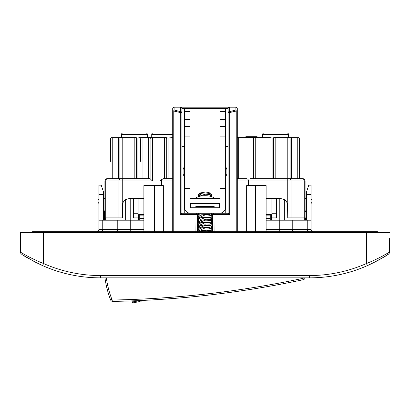 <?xml version="1.0" encoding="UTF-8"?>
<svg xmlns="http://www.w3.org/2000/svg" width="410" height="410" viewBox="0 0 410 410"><rect width="100%" height="100%" fill="white"/><g stroke="black" fill="none" stroke-linecap="round" stroke-linejoin="round"><path stroke-width="0.61" d="M118.982 217.889L118.982 180.989A2.306 1.64 -90 0 1 120.622 178.683L150.111 178.683L150.111 139.016L150.111 178.683L152.417 180.989L104.909 180.989A2.306 2.306 16.5 0 1 107.215 178.683L107.625 178.683A2.306 1.896 90 0 0 105.734 180.989L105.734 217.889L122.436 217.889L122.436 205.436C122.323 203.278 123.395 201.33 125.65 199.593L125.65 220.196M120.622 178.683L107.625 178.683M140.656 161.386L140.656 139.016A1.384 1.384 118.4 0 1 142.039 137.632L165.333 137.632A1.384 1.384 -178 0 1 166.716 139.016L166.716 178.683L168.1 178.683L168.1 139.016L152.417 139.016L152.417 180.989M128.432 137.632L135.121 137.632A1.384 1.384 -40.7 0 1 136.504 139.016L136.504 178.683M119.899 178.683L119.899 139.016L119.899 178.683M110.444 161.386L110.464 138.795M111.499 137.673L121.283 137.632L118.516 137.632L118.516 139.016L112.75 139.016L112.75 178.683M148.727 178.683L148.727 139.016L136.504 139.016A1.384 1.384 -40.7 0 0 135.121 137.632L121.283 137.632A1.384 1.384 106.4 0 0 119.899 139.016L118.516 139.016L118.516 178.683M105.734 217.889L104.909 217.889L104.909 180.989A2.306 2.306 16.5 0 1 107.215 178.683M103.525 198.563L104.909 198.286M98.912 203.509L97.99 202.207L97.99 199.67L98.912 199.485M104.391 211.222L103.525 210.002M104.909 212.354L103.525 209.31M164.41 137.632L164.41 178.683L161.417 179.467L160.028 180.989L160.028 185.602M284.35 220.196L284.35 199.593C286.605 201.33 287.676 203.278 287.564 205.436L287.738 217.889L287.738 180.989L248.588 180.989L248.588 185.602L248.588 180.989A2.306 2.306 0 0 0 248.588 180.969A2.306 2.306 0 0 1 248.588 180.989A2.306 2.306 0 0 0 248.588 180.953A2.306 2.306 0 0 1 248.588 180.989L240.977 180.989L240.977 178.683L246.282 178.683A2.306 2.306 0 0 1 248.588 180.953A2.306 2.306 0 0 0 246.282 178.683L237.287 178.683M266.116 231.727L266.116 185.602L246.651 185.602L246.651 231.727M163.718 178.683L169.022 178.683L169.022 180.989L161.412 180.989L161.412 185.602L161.412 180.989A2.306 2.306 0 0 1 163.718 178.683L163.446 178.683M143.884 231.727L143.884 185.602L163.349 185.602L163.349 231.727M169.022 178.683L172.712 178.683M173.763 231.727L173.763 111.033L180.292 112.53L180.554 111.684L180.554 107.189L174.096 107.189A1.384 1.384 0 0 0 172.712 108.573L172.712 111.033A1.384 1.051 0 0 1 174.096 109.982L173.763 111.033L172.712 111.033L172.712 180.989L169.022 180.989L169.022 231.727M172.712 231.727L172.712 180.989M174.096 107.189L174.096 109.982L180.554 111.684A1.384 0.846 0 0 1 181.937 112.53L181.937 213.277M198.091 214.661L197.389 214.661A1.384 1.384 -59 0 0 196.006 213.277A1.384 1.384 -59 0 1 197.389 214.661L180.292 214.661L181.912 213.277L190.471 213.277A5.996 5.996 0 0 1 184.474 207.281L184.474 188.41L190.009 188.41L190.009 207.281A0.461 0.461 0 0 0 190.471 207.742L219.529 207.742A0.461 0.461 0 0 0 219.991 207.281L219.991 126.336L225.526 126.336L225.526 108.783L219.991 108.783L219.991 126.336M228.124 108.173L228.062 112.53L228.062 108.573A1.384 1.384 0 0 1 229.446 107.189L180.554 107.189A1.384 1.384 0 0 1 181.937 108.573L181.937 112.53L180.292 112.53L180.292 214.661M150.111 139.016L152.417 139.016L152.417 137.632L148.727 137.632L148.727 139.016L150.111 139.016A1.384 1.384 157.3 0 1 151.495 137.632M142.962 178.683L142.962 137.632L141.711 137.673M257.121 137.632L257.121 136.709L255.158 136.709L255.158 137.632L269.754 137.632L237.287 137.632M139.385 137.693L142.039 137.632M172.712 137.632L168.1 137.975L165.732 137.632L151.726 137.632L165.333 137.632M253.441 136.709L252.457 136.709L252.457 137.632L254.42 137.632L254.42 136.709L253.441 136.709L253.441 137.632M235.904 107.189A1.384 1.384 0 0 1 237.287 108.573A1.384 1.384 0 0 0 235.904 107.189L235.904 109.982L229.446 111.684L229.708 112.53L228.062 112.53A1.384 0.846 0 0 1 229.446 111.684L229.446 107.189L235.904 107.189A1.384 1.384 0 0 1 237.287 108.573L237.287 111.033L237.287 108.573L237.287 111.033L236.237 111.033L235.904 109.982A1.384 1.051 0 0 1 237.287 111.033L237.287 231.727M228.088 213.277L219.529 213.277L228.088 213.277L229.708 214.661L229.708 112.53L236.237 111.033L236.237 231.727M212.611 231.727L212.611 214.661A1.384 1.384 0 0 1 213.994 213.277A1.384 1.384 0 0 0 212.611 214.661L211.632 214.661M184.244 171.764L184.244 213.277L219.529 213.277A5.996 5.996 0 0 0 225.526 207.281L225.526 207.486A5.996 5.632 0 0 1 224.48 210.663M181.937 112.53L181.876 108.173M181.025 107.271L181.394 107.476M151.726 137.632L151.726 134.403A1.384 1.384 0 0 1 153.109 133.019A1.384 1.384 0 0 0 151.726 134.403A1.384 1.384 0 0 1 153.109 133.019L153.109 133.019A1.384 1.384 0 0 0 151.726 134.403A1.384 1.384 0 0 1 153.109 133.019L172.712 133.019L172.712 111.033M143.884 218.351L139.733 218.351L139.733 220.196M139.733 218.351L139.733 215.122L143.884 215.122M299.479 138.57L299.556 139.016L297.25 139.016L297.25 178.683L302.375 178.683L249.972 178.683L249.972 185.602M287.738 217.889L305.091 217.889L305.091 180.989A2.306 2.306 160.5 0 0 302.785 178.683L302.375 178.683A2.306 1.896 -90 0 1 304.266 180.989L287.738 180.989L287.738 178.683M253.431 178.683L253.431 139.016A1.384 1.384 -1 0 1 254.815 137.632A1.384 1.384 -1 0 0 253.431 139.016L237.287 139.016M269.754 137.632L272.112 137.975L274.48 137.632M264.06 133.019L287.103 133.019A1.384 1.384 0 0 1 288.486 134.403L288.717 137.632L275.571 137.632M262.656 137.632L262.656 134.403A1.384 1.384 0 0 1 264.04 133.019L287.103 133.019A1.384 1.384 0 0 1 288.486 134.403L262.656 134.403M298.5 137.673L288.717 137.632A1.384 1.384 -10.3 0 1 290.101 139.016L290.101 178.683M298.172 137.632A1.384 1.384 101.6 0 1 299.556 139.016L299.556 178.683M156.338 133.019L153.109 133.019M138.457 137.847L137.888 137.975L137.888 178.683M122.918 133.019L145.96 133.019A1.384 1.384 0 0 1 147.344 134.403L147.344 137.632M121.514 134.403L147.344 134.403A1.384 1.384 0 0 0 145.96 133.019L122.897 133.019A1.384 1.384 0 0 0 121.514 134.403L121.514 137.632M135.52 137.632L137.888 137.975L140.246 137.632M112.75 137.632L112.75 139.016L110.444 139.016A1.384 1.384 55.1 0 1 111.827 137.632M266.116 218.351L270.267 218.351L270.267 215.122L266.116 215.122M270.267 220.196L270.267 218.351M311.087 199.485L312.01 199.67L312.01 202.207L311.087 203.509M305.091 198.286L306.475 198.563M306.475 209.31L305.091 212.354M306.475 210.002L305.609 211.222M273.496 178.683L273.496 139.016L273.496 178.683M297.25 137.632L297.25 139.016L273.496 139.016A1.384 1.384 99 0 1 274.879 137.632A1.384 1.384 99 0 0 273.496 139.016L253.431 139.016M228.062 213.277L228.062 112.53M228.062 146.396L225.756 146.396L225.756 166.475M225.756 213.277L225.756 171.764M228.975 107.271L228.606 107.476M184.244 166.475L184.244 146.396L181.937 146.396M197.389 214.661L197.389 231.727M256.875 136.709L256.875 137.632M256.383 136.709L256.383 137.632M255.896 136.709L255.896 137.632M255.158 136.709L254.42 136.709M252.457 136.709L251.971 136.709L251.971 137.632M251.971 136.709L251.725 137.632M251.725 136.709L250.741 136.709L250.741 137.632M250.741 136.709L250.254 136.709L250.254 137.632M250.254 136.709L249.762 136.709L249.762 137.632M249.762 136.709L248.778 136.709L248.778 137.632M248.778 136.709L248.291 136.709L248.291 137.632M248.291 136.709L247.307 136.709L247.307 137.632M247.307 136.709L246.328 136.709L246.328 137.632M246.328 136.709L245.836 136.709L245.836 137.632M245.836 136.709L245.59 137.632M305.553 220.196L305.553 217.889L305.553 220.196M305.553 217.889L304.343 217.889L304.343 220.196M284.35 199.593L280.645 198.517L276.494 198.517L276.494 213.277L271.881 213.277L271.881 217.889L276.494 217.889L276.494 213.277M266.116 214.661L271.42 214.661L271.42 220.196M138.58 220.196L138.58 214.661L143.884 214.661M133.506 213.277L133.506 217.889L138.119 217.889L138.119 213.277L133.506 213.277L133.506 198.517L129.355 198.517L125.65 199.593M105.657 220.196L105.657 217.889L104.447 217.889L104.447 220.196M104.488 211.432L104.447 217.889M133.506 198.517L143.884 198.517M266.116 198.517L276.494 198.517M138.119 198.517L138.119 213.277M271.881 213.277L271.881 198.517M279.758 231.727L279.758 229.421L311.087 229.421L311.087 185.141L308.781 185.141L306.475 192.059L306.475 220.196M143.884 220.196L117.778 220.196L117.778 229.421L98.912 229.421A2.306 2.306 0 0 1 96.606 231.727A2.306 2.306 0 0 0 98.912 229.421L98.912 220.196L102.756 220.196L102.756 229.421A2.306 1.824 -90 0 1 100.932 231.727M311.087 229.421A2.306 2.306 0 0 0 313.394 231.727M377.507 232.649L377.507 231.727L117.921 231.727L117.921 232.649M101.219 232.649L101.219 231.727L117.921 231.727M101.219 231.727L32.492 231.727L32.492 232.649M139.502 231.727L139.502 232.649M270.036 231.727L270.036 232.649M306.936 231.727L306.936 232.649M367.821 231.727L367.821 232.649M42.179 232.649L42.179 231.727M102.602 231.727L102.602 232.649M311.087 220.196L266.116 220.196M117.778 220.196L102.756 220.196M103.525 220.196L103.525 192.059L101.219 185.141L98.912 185.141L98.912 220.196M101.219 185.141L103.525 192.059M225.526 207.281L225.526 126.336M225.756 161.248L225.526 177.299L226.909 174.009L226.909 171.764L226.909 174.009M225.526 188.41L219.991 188.41M190.009 188.41L190.009 108.783L184.474 108.783L184.474 188.41M183.091 174.009L183.091 171.764L183.091 174.009L184.474 177.299L184.244 161.248M190.009 126.336L184.474 126.336M183.091 171.764L183.091 169.525L183.091 171.764M226.909 171.764L226.909 169.525L226.909 171.764M219.991 111.387L225.526 111.387M190.009 198.02A0.461 0.436 0 0 0 190.471 198.455L219.529 198.455A0.461 0.436 0 0 0 219.991 198.02M219.991 203.637A5.996 5.632 180 0 1 219.529 203.657L190.471 203.657A5.996 5.632 180 0 1 190.009 203.637M185.52 210.663A5.996 5.632 0 0 1 184.474 207.486L184.474 207.281M190.009 111.387L184.474 111.387M214.153 198.455A9.225 3.157 180 0 0 205 195.698A9.225 3.157 180 0 0 195.847 198.455M198.097 196.416A6.919 2.368 0 0 1 198.081 196.252L198.081 195.385L199.947 193.013L204.903 192.111C206.491 191.834 211.129 193.115 210.93 193.54L211.919 195.385L211.919 196.252A6.919 2.368 0 0 1 211.785 196.713M198.081 196.252A6.919 2.368 0 0 1 200.428 194.478L200.121 194.601L200.428 194.478M198.081 196.764L200.121 194.601M211.14 196.498L209.577 194.478L205 194.186L198.184 196.728M209.577 194.478A6.919 2.368 0 0 1 211.919 196.252M198.184 213.277L198.542 213.805M210.914 215.106L211.919 214.107L211.258 213.277M200.428 213.277L198.081 215.404L198.542 216.408M210.914 217.705L211.919 216.705C211.509 215.486 209.202 214.912 205 214.989L198.081 218.007L198.542 219.007M210.914 220.308L211.919 219.304L211.58 218.704C210.412 217.848 208.218 217.474 205 217.592L198.081 220.606L198.542 221.61M198.081 220.042L200.116 218.007L201.551 217.392L209.392 217.054L210.832 217.669L211.919 218.709L211.919 219.304M198.081 217.976L198.081 217.408L200.116 215.404L201.546 214.794L209.392 214.456L210.837 215.071L211.919 216.106L211.919 216.705M198.081 222.645L200.116 220.606L205 219.591L210.832 220.272L211.58 220.708L211.919 221.907C211.504 220.688 209.197 220.114 205 220.19L198.081 223.209L198.542 224.208M200.116 218.007L205 216.992L210.832 217.669M200.116 215.404L205 214.389L210.837 215.071M198.081 215.404L198.081 214.809L199.198 213.277M211.873 213.277L211.919 214.107M210.914 222.907L211.919 221.907M210.914 225.51L211.919 224.506C211.509 223.286 209.202 222.712 205 222.789L198.081 225.808L198.542 226.807M210.914 228.109L211.919 227.109C211.504 225.884 209.197 225.315 205 225.392L198.081 228.406L198.542 229.41M210.919 230.712L211.919 229.708C211.509 228.488 209.202 227.919 205 227.991L198.081 231.009L198.317 231.727M198.081 231.009L198.081 230.41L200.116 228.406L201.551 227.796L209.392 227.458L210.832 228.073L211.919 229.108L211.919 229.708M198.081 227.842L200.116 225.808L201.546 225.198L209.392 224.859L210.837 225.474L211.919 226.51L211.919 227.109M198.081 225.244L200.116 223.209L201.546 222.599L209.392 222.256L210.832 222.871L211.919 223.911L211.919 224.506M200.116 220.606L201.551 219.996L209.392 219.657L210.832 220.272M200.116 228.406L205 227.396L210.832 228.073M200.116 225.808L205 224.793L210.837 225.474M200.116 223.209L205 222.194L210.832 222.871M211.601 231.727L205 230.594L199.844 231.727M198.85 231.727L201.551 230.399L209.392 230.056L210.832 230.671L211.919 231.727M200.116 231.009L205 229.995L210.832 230.671M305.04 277.852A2.306 2.306 122.9 0 1 303.251 279.702A1003.665 1003.665 0 0 1 112.796 301.401A2.306 2.306 -87.9 0 1 110.597 299.915A101.014 101.014 0 0 1 104.939 277.852A101.014 101.014 0 0 0 110.597 299.915L111.894 299.423A99.63 99.63 0 0 1 106.339 277.852M389.5 238.184L389.5 252.176A2.306 2.306 0 0 1 388.465 254.097C387.968 254.994 380.936 258.843 367.37 265.639A142.987 142.987 0 0 1 309.54 277.852L100.46 277.852A142.987 142.987 0 0 1 42.63 265.639L28.331 258.331M379.558 257.629L389.5 252.176A2.306 2.306 0 0 1 388.465 254.097L386.681 255.261M386.287 255.512L381.669 258.331M21.489 254.067L21.515 254.087A2.306 2.306 0 0 1 20.5 252.176L20.5 232.649L389.5 232.649M21.53 254.092L21.535 254.097C23.216 255.666 30.248 259.515 42.63 265.639L43.562 263.527C30.97 258.618 19.844 251.796 20.5 252.176A2.306 2.306 0 0 0 21.346 253.959L21.422 254.015M33.61 259.181L30.442 257.629M388.644 253.964A2.306 2.306 0 0 0 389.5 252.176C390.084 251.837 378.973 258.643 366.437 263.527A140.681 140.681 0 0 1 309.54 275.546L309.54 277.852A142.987 142.987 0 0 0 367.37 265.639L366.437 263.527L366.437 232.649M133.701 301.75L132.266 302.006A0.922 0.922 0 0 0 133.358 302.811A0.922 0.922 0 0 1 132.266 302.006A0.922 0.922 0 0 0 133.358 302.811L140.138 301.447M139.723 301.534L134.946 302.498M141.814 300.463A0.922 0.922 0 0 1 141.091 301.247A0.922 0.922 0 0 1 141.086 301.253A0.922 0.922 0 0 0 141.814 300.463M132.138 300.868L132.266 302.006L140.276 300.535M122.262 178.683L122.262 217.889M136.504 139.016L122.206 139.016L122.206 178.683M134.198 178.683L134.198 137.632M122.206 137.632L122.206 139.016L119.899 139.016M154.493 185.602L154.493 231.727M196.006 213.277L195.908 231.727M172.712 139.016L168.1 139.016L168.1 137.975M229.708 214.661L212.611 214.661M214.092 231.727L213.994 213.277M172.712 134.403L151.726 134.403M240.977 231.727L240.977 180.989L237.287 180.989M238.671 137.632L238.671 178.683M252.047 178.683L252.047 137.632M255.737 137.632L255.737 178.683M272.112 137.975L272.112 178.683M173.763 144.089L173.763 137.673M291.018 217.889L291.018 180.989A2.306 1.64 90 0 0 289.378 178.683M304.266 217.889L304.266 180.989L305.091 180.989M291.484 137.632L291.484 178.683M287.794 178.683L287.794 137.632M275.802 137.632L275.802 178.683M255.507 231.727L255.507 185.602M228.062 108.573L181.937 108.573M161.412 180.989L160.028 180.989M279.789 220.196L279.789 198.517M130.211 198.517L130.211 220.196M311.087 194.366L306.475 194.366M130.242 220.196L130.242 229.421L117.778 229.421A2.306 1.558 -90 0 1 116.22 231.727M143.884 229.421L130.242 229.421L130.242 231.727M266.116 229.421L279.758 229.421L279.758 220.196M292.222 220.196L292.222 229.421A2.306 1.558 -90 0 0 293.78 231.727M307.244 220.196L307.244 229.421A2.306 1.824 -90 0 0 309.068 231.727M140.886 231.727L140.886 232.649M268.652 232.649L268.652 231.727M271.42 231.727L271.42 232.649M286.739 231.727L286.739 232.649M305.553 232.649L305.553 231.727M308.32 231.727L308.32 232.649M347.987 232.649L347.987 231.727M375.539 232.649L375.539 231.727M33.876 231.727L33.876 232.649M40.795 232.649L40.795 231.727M62.012 231.727L62.012 232.649M103.986 231.727L103.986 232.649M119.305 231.727L119.305 232.649M138.119 232.649L138.119 231.727M103.525 194.366L98.912 194.366M225.526 136.14L219.991 136.14M190.009 136.14L184.474 136.14M190.009 126.136L184.474 126.136M195.775 206.358L214.215 206.358M225.526 126.136L219.991 126.136M219.991 111.505L225.526 111.505M190.471 203.657L190.471 207.742M219.529 207.742L219.529 203.657M184.474 111.505L190.009 111.505M190.009 111.254L184.474 111.254M225.526 111.254L219.991 111.254M211.919 195.385A6.919 2.368 180 0 0 205 193.018A6.919 2.368 180 0 0 204.882 193.018A6.919 2.368 180 0 0 198.081 195.385M209.879 219.862L211.58 218.704M210.591 230.569L211.883 229.913M303.6 277.852A0.922 0.922 122.9 0 1 302.964 278.349A1002.281 1002.281 0 0 1 112.77 300.017A0.922 0.922 -87.9 0 1 111.894 299.423M112.77 300.017L112.796 301.401M303.251 279.702L302.964 278.349M43.562 232.649L43.562 263.527A140.681 140.681 0 0 0 100.46 275.546L309.54 275.546M100.46 275.546L100.46 277.852M285.355 231.727L285.355 232.649M288.486 232.649L290.331 231.727M121.514 232.649L119.669 231.727M332.341 232.649L330.496 231.727M77.659 232.649L79.504 231.727M190.009 119.546L184.474 119.546M184.474 166.229L183.091 169.525M225.526 119.546L219.991 119.546M225.526 166.229L226.909 169.525M198.081 220.606L198.081 220.006M198.081 223.168L198.081 222.609M198.081 225.772L198.081 225.208M198.081 228.406L198.081 227.811M23.319 255.261L34.906 261.944L42.63 265.639M388.424 254.123L388.68 253.939L388.424 254.123M367.37 265.639C382.786 258.587 389.628 253.185 388.68 253.939M141.814 300.243L141.091 301.247"/></g></svg>
